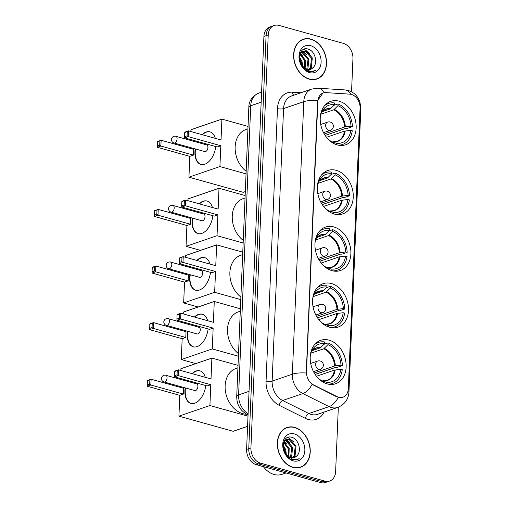 <?xml version="1.0" encoding="UTF-8"?>
<svg xmlns="http://www.w3.org/2000/svg" width="508" height="508" viewBox="0 0 508 508"><rect width="100%" height="100%" fill="white"/><g stroke="black" fill="none" stroke-linecap="round" stroke-linejoin="round"><path stroke-width="0.76" d="M329.089 340.157A22.962 17.304 71.1 0 0 320.719 340.309A22.962 17.304 71.1 0 0 310.509 362.337A22.962 17.304 71.1 0 0 327.254 383.896A22.962 17.304 71.1 0 0 335.623 383.743A22.962 17.304 71.1 0 0 345.84 361.715A22.962 17.304 71.1 0 0 329.089 340.157M336.207 170.339A22.962 17.304 71.1 0 0 327.838 170.485A22.962 17.304 71.1 0 0 317.621 192.513A22.962 17.304 71.1 0 0 334.372 214.071A22.962 17.304 71.1 0 0 342.741 213.925A22.962 17.304 71.1 0 0 352.958 191.891A22.962 17.304 71.1 0 0 336.207 170.339M333.832 226.943A22.962 17.304 71.1 0 0 325.463 227.089A22.962 17.304 71.1 0 0 315.252 249.123A22.962 17.304 71.1 0 0 332.003 270.675A22.962 17.304 71.1 0 0 340.366 270.529A22.962 17.304 71.1 0 0 350.584 248.501A22.962 17.304 71.1 0 0 333.832 226.943M331.464 283.553A22.962 17.304 71.1 0 0 323.094 283.699A22.962 17.304 71.1 0 0 312.877 305.727A22.962 17.304 71.1 0 0 329.629 327.285A22.962 17.304 71.1 0 0 337.998 327.139A22.962 17.304 71.1 0 0 348.209 305.105A22.962 17.304 71.1 0 0 331.464 283.553M339.103 101.187A22.962 17.304 71.1 0 0 330.74 101.333A22.962 17.304 71.1 0 0 320.523 123.361A22.962 17.304 71.1 0 0 337.274 144.92A22.962 17.304 71.1 0 0 345.643 144.774A22.962 17.304 71.1 0 0 355.854 122.739A22.962 17.304 71.1 0 0 339.103 101.187M351.39 94.424A11.697 8.814 71.1 0 0 349.79 94.151L325.857 92.627A11.697 8.814 71.1 0 0 323.19 92.977A11.697 8.814 71.1 0 0 317.837 101.492L306.502 371.869A11.697 8.814 71.1 0 0 313.607 384.95L337.115 396.659A11.697 8.814 71.1 0 0 342.957 397.192A11.697 8.814 71.1 0 0 348.31 388.684L360.07 108.121A11.697 8.814 71.1 0 0 351.39 94.424M310.902 39.122A21.012 15.837 71.1 0 0 303.251 39.262A21.012 15.837 71.1 0 0 293.897 59.423A21.012 15.837 71.1 0 0 309.226 79.146A21.012 15.837 71.1 0 0 316.884 79.013A21.012 15.837 71.1 0 0 326.231 58.852A21.012 15.837 71.1 0 0 310.902 39.122M315.792 79.331A21.012 15.837 71.1 0 0 316.808 78.81A20.796 15.672 71.1 0 0 326.066 58.852A20.796 15.672 71.1 0 0 310.896 39.332A20.796 15.672 71.1 0 0 303.32 39.465A21.012 15.837 71.1 0 0 302.19 39.681M294.634 427.374A21.012 15.837 71.1 0 0 286.976 427.507A21.012 15.837 71.1 0 0 277.628 447.669A21.012 15.837 71.1 0 0 292.957 467.398A21.012 15.837 71.1 0 0 300.615 467.258A21.012 15.837 71.1 0 0 309.963 447.097A21.012 15.837 71.1 0 0 294.634 427.374M287.033 427.717A21.012 15.837 71.1 0 0 285.915 427.933M351.549 91.853L352.946 58.572A12.998 9.792 71.1 0 0 343.3 43.358L278.911 25.4A12.998 9.792 71.1 0 0 274.174 25.483L269.862 26.962A12.998 9.792 71.1 0 0 263.919 36.424L246.609 449.428A12.998 9.792 71.1 0 0 256.254 464.642L320.637 482.6L322.796 481.863A12.998 9.792 71.1 0 0 327.533 481.775A12.998 9.792 71.1 0 1 322.796 481.863L258.407 463.899L322.796 481.863L324.949 481.12A12.998 9.792 71.1 0 0 329.686 481.038A12.998 9.792 71.1 0 0 335.636 471.576L338.334 407.194M246.609 449.428L248.761 448.685A12.998 9.792 71.1 0 0 258.407 463.899A12.998 9.792 71.1 0 1 248.761 448.685L266.071 35.681L248.761 448.685L250.914 447.948A12.998 9.792 71.1 0 0 260.566 463.163L324.949 481.12M272.021 26.226A12.998 9.792 71.1 0 0 266.071 35.681A12.998 9.792 71.1 0 1 272.021 26.226M339.839 397.599L336.721 396.792L312.115 384.404A15.164 7.918 116.5 0 1 302.87 393.573A17.329 13.062 -108.9 0 1 292.348 374.193A15.164 4.585 -177.6 0 1 306.254 373.031L317.57 101.581L317.678 100.514L322.929 93.072M274.174 25.483A12.998 9.792 71.1 0 0 268.224 34.944L250.914 447.948M299.517 467.582A21.012 15.837 71.1 0 0 300.533 467.062M320.637 482.6A12.998 9.792 71.1 0 0 325.374 482.517L329.686 481.038M301.174 40.202L303.32 39.465A20.796 15.672 71.1 0 0 294.069 59.417A20.796 15.672 71.1 0 0 309.239 78.943A20.796 15.672 71.1 0 0 316.814 78.81L314.668 79.54M301.536 52.089L303.016 52.362L308.883 59.074L307.924 68.593L307.27 69.456M301.174 52.426L302.158 52.661L308.026 59.366L306.762 69.323M312.903 67.78C318.338 63.341 315.017 51.098 308.597 49.263C297.205 44.787 296.266 67.92 308.14 71.406L313.366 71.507L315.462 70.377C313.03 71.438 310.49 71.463 307.829 70.466L302.152 65.83A9.792 7.379 71.1 0 0 306.984 69.386A9.792 7.379 71.1 0 0 310.553 69.323A9.792 7.379 71.1 0 0 312.903 67.78L310.445 69.355M302.152 65.83L300.12 62.363M299.568 55.347L300.177 53.81L303.13 51.162L306.438 51.194L312.306 57.899L311.341 67.418L309.156 69.609M305.549 69.253L303.454 68.129M300.533 52.508L303.13 51.162M302.704 51.333L305.581 51.486L311.448 58.191L310.49 67.71L308.705 69.628M299.383 56.82L302.038 61.417L302.59 66.396M299.358 58.109L301.187 61.716L301.79 65.373M300.203 53.765L305.46 60.249L305.143 68.593M299.917 54.343L304.603 60.541L304.559 68.218M310.629 45.688A14.122 10.643 71.1 0 0 299.022 56.051A14.122 10.643 71.1 0 0 309.505 72.587A14.122 10.643 71.1 0 0 321.113 62.217A14.122 10.643 71.1 0 0 310.629 45.688M299.403 58.814L301.777 65.018M315.462 70.377L313.271 71.539M304.209 49.162L309.778 53.442M301.803 50.73L302.825 51.27M302.87 51.295L306.356 54.61M300.526 53.232L302.933 55.785M292.964 467.189A20.796 15.672 71.1 0 0 300.546 467.055A20.796 15.672 71.1 0 0 309.791 447.103A20.796 15.672 71.1 0 0 294.627 427.584A20.796 15.672 71.1 0 0 287.045 427.717A20.796 15.672 71.1 0 0 277.793 447.669A20.796 15.672 71.1 0 0 292.964 467.189M263.392 466.63A21.66 16.326 71.1 0 0 274.072 474.485A21.66 16.326 71.1 0 0 281.965 474.345L286.042 472.948M285.261 440.334L286.741 440.614L292.608 447.319L291.649 456.844L290.995 457.708M284.899 440.677L285.89 440.906L291.757 447.618L290.493 457.568M296.628 456.032C302.07 451.593 298.742 439.35 292.329 437.515C280.93 433.032 279.991 456.165 291.871 459.657L297.097 459.753L299.187 458.629C296.761 459.683 294.215 459.715 291.56 458.711L285.883 454.082A9.792 7.379 71.1 0 0 290.709 457.632A9.792 7.379 71.1 0 0 294.278 457.568A9.792 7.379 71.1 0 0 296.628 456.032L294.176 457.606M285.883 454.082L283.845 450.609M283.293 443.598L283.909 442.055L286.855 439.414L290.163 439.439L296.031 446.151L295.072 455.67L292.887 457.86M289.281 457.498L287.179 456.381M284.264 440.76L286.855 439.414M286.436 439.579L289.306 439.731L295.173 446.443L294.215 455.962L292.43 457.873M283.108 445.065L285.769 449.669L286.322 454.641M283.089 446.354L284.912 449.961L285.515 453.619M283.928 442.017L289.185 448.494L288.868 456.838M283.648 442.595L288.334 448.786L288.284 456.463M294.361 433.934A14.122 10.643 71.1 0 0 282.746 444.303A14.122 10.643 71.1 0 0 293.23 460.839A14.122 10.643 71.1 0 0 304.844 450.469A14.122 10.643 71.1 0 0 294.361 433.934M283.127 447.059L285.502 453.269M299.187 458.629L296.996 459.784M287.934 437.413L293.503 441.687M285.534 438.975L286.55 439.515M286.595 439.547L290.087 442.862M284.251 441.484L286.664 444.036M322.25 111.652L330.359 108.871L334.588 104.718A19.844 14.954 71.1 0 0 322.491 110.706A19.844 14.954 71.1 0 0 320.345 116.446M334.016 105.308L338.049 103.924A21.66 16.326 71.1 0 1 352.438 126.619L347.053 128.467L346.202 128.226L325.152 135.452M338.144 145.136A21.66 16.326 71.1 0 0 342.525 144.469A21.66 16.326 71.1 0 0 352.266 130.74L350.837 130.346L344.475 131.127L326.485 137.3M334.588 104.718L334.658 102.978A21.66 16.326 71.1 0 0 328.466 103.486A21.66 16.326 71.1 0 0 324.599 105.645M336.34 144.634L336.404 143.231A19.844 14.954 71.1 0 0 350.837 130.346M328.155 139.217A19.844 14.954 71.1 0 0 333.013 142.291L332.981 143.072M332.257 141.954L336.404 143.231M332.403 141.903L332.969 141.903A17.189 12.954 71.1 0 0 345.199 130.975M247.936 128.822L246.056 129.47A23.832 17.958 71.1 0 0 235.121 148.044A23.832 17.958 71.1 0 0 246.158 171.285M352.438 126.619L351.009 126.219A19.844 14.954 71.1 0 0 337.979 105.664L338.049 103.924M324.25 133.998L344.646 127L351.009 126.219M337.979 105.664L333.75 109.817L320.91 114.224M215.767 146.571A16.897 9.862 105.6 0 1 200.882 164.427A16.897 9.862 105.6 0 1 194.92 151.759A16.897 9.862 105.6 0 1 195.199 148.901M245.307 191.579L243.161 192.316L188.938 177.19L189.814 156.356L157.283 147.282L157.353 141.954L157.524 141.503L161.131 140.265L193.662 149.339L193.421 155.118L160.89 146.044L157.283 147.282M190.151 148.361L190.183 147.504M190.481 140.386L190.519 139.529M190.856 131.534L190.932 129.743L221.907 119.113L248.037 126.403M189.814 156.356L193.421 155.118M197.06 142.221A16.897 9.862 105.6 0 1 197.396 141.446M202.044 134.652A16.897 9.862 105.6 0 1 209.963 131.877A16.897 9.862 105.6 0 1 215.309 138.354M188.938 177.19L219.92 166.567L220.796 145.726L217.183 146.964L184.652 137.89L188.265 136.652L220.796 145.726M187.255 131.699L187.077 135.827L188.265 136.652L188.506 130.88L184.721 132.569L184.893 132.118L188.506 130.88L221.037 139.954L221.907 119.113M246.05 173.85L219.92 166.567M157.353 141.954L161.131 140.265L160.89 146.044L159.709 145.212L159.88 141.091M157.175 146.082L159.709 145.212M187.077 135.827L184.55 136.69L184.652 137.89M184.721 132.569L184.55 136.69M206.692 144.913L175.857 136.309A3.467 2.026 105.6 0 1 177.082 138.906A3.467 2.026 105.6 0 1 174.79 142.945A3.467 2.026 105.6 0 1 173.996 142.983L204.832 151.587A3.467 2.026 -74.4 0 0 205.626 151.549A3.467 2.026 -74.4 0 0 207.855 148.152A3.467 2.026 -74.4 0 0 206.692 144.913A3.467 2.026 -74.4 0 0 205.905 144.945M201.054 164.478A16.897 9.862 105.6 0 1 195.536 148.996M197.396 142.316A16.897 9.862 105.6 0 1 197.733 141.542M202.381 134.747A16.897 9.862 105.6 0 1 206.439 132.156A16.897 9.862 105.6 0 1 210.134 131.928M319.354 180.804L327.463 178.022L331.692 173.869A19.844 14.954 71.1 0 0 319.596 179.857A19.844 14.954 71.1 0 0 317.443 185.598M331.121 174.454L335.153 173.076A21.66 16.326 71.1 0 1 349.542 195.764L344.151 197.618L343.3 197.377L322.25 204.597M335.248 214.287A21.66 16.326 71.1 0 0 339.623 213.62A21.66 16.326 71.1 0 0 349.371 199.892L347.936 199.492L341.573 200.279L323.59 206.445M331.692 173.869L331.762 172.129A21.66 16.326 71.1 0 0 325.565 172.637A21.66 16.326 71.1 0 0 321.697 174.796M333.445 213.779L333.502 212.382A19.844 14.954 71.1 0 0 347.936 199.492M325.26 208.369A19.844 14.954 71.1 0 0 330.117 211.436L330.079 212.223M329.362 211.099L333.502 212.382M329.508 211.055L330.067 211.049A17.189 12.954 71.1 0 0 342.303 200.127M245.04 197.974L243.154 198.622A23.832 17.958 71.1 0 0 232.226 217.195A23.832 17.958 71.1 0 0 243.256 240.436M349.542 195.764L348.113 195.37A19.844 14.954 71.1 0 0 335.077 174.816L335.153 173.076M321.348 203.149L341.744 196.151L348.113 195.37M335.077 174.816L330.854 178.968L318.014 183.375M212.871 215.722A16.897 9.862 105.6 0 1 197.987 233.578A16.897 9.862 105.6 0 1 192.018 220.91A16.897 9.862 105.6 0 1 192.297 218.053M200.552 250.393L186.042 246.342L186.912 225.508L154.381 216.433L154.623 210.655L158.236 209.417L190.767 218.491L190.525 224.269L157.994 215.195L154.381 216.433M187.249 217.513L187.287 216.649M187.585 209.537L187.623 208.68M187.954 200.685L188.03 198.895L219.011 188.265L245.135 195.555M186.912 225.508L190.525 224.269M194.164 211.372A16.897 9.862 105.6 0 1 194.494 210.598M199.142 203.803A16.897 9.862 105.6 0 1 207.067 201.028A16.897 9.862 105.6 0 1 212.407 207.505M186.042 246.342L217.024 235.712L217.894 214.878L214.287 216.116L181.756 207.042L185.363 205.804L217.894 214.878M184.353 200.851L184.182 204.972L185.363 205.804L185.604 200.025L181.82 201.714L181.997 201.263L185.604 200.025L218.135 209.099L219.011 188.265M243.148 243.002L217.024 235.712M154.451 211.106L158.236 209.417L157.994 215.195L156.813 214.363L156.985 210.236M154.28 215.233L156.813 214.363M184.182 204.972L181.648 205.842L181.756 207.042M181.82 201.714L181.648 205.842M203.797 214.059L172.961 205.461A3.467 2.026 105.6 0 1 174.181 208.058A3.467 2.026 105.6 0 1 171.888 212.096A3.467 2.026 105.6 0 1 171.094 212.134L201.936 220.739A3.467 2.026 -74.4 0 0 202.73 220.701A3.467 2.026 -74.4 0 0 204.953 217.297A3.467 2.026 -74.4 0 0 203.797 214.059A3.467 2.026 -74.4 0 0 203.003 214.097M198.158 233.623A16.897 9.862 105.6 0 1 192.64 218.142M194.501 211.468A16.897 9.862 105.6 0 1 194.837 210.693M199.485 203.899A16.897 9.862 105.6 0 1 203.543 201.308A16.897 9.862 105.6 0 1 207.232 201.079M316.979 237.414L325.088 234.632L329.317 230.48A19.844 14.954 71.1 0 0 317.221 236.468A19.844 14.954 71.1 0 0 315.074 242.208M328.746 231.064L332.778 229.679A21.66 16.326 71.1 0 1 347.167 252.374L341.782 254.222L340.931 253.987L319.881 261.207M332.873 270.897A21.66 16.326 71.1 0 0 337.255 270.224A21.66 16.326 71.1 0 0 346.996 256.502L345.567 256.102L339.198 256.883L321.215 263.055M329.317 230.48L329.387 228.733A21.66 16.326 71.1 0 0 323.196 229.241A21.66 16.326 71.1 0 0 319.329 231.4M331.07 270.389L331.133 268.992A19.844 14.954 71.1 0 0 345.567 256.102M322.885 264.979A19.844 14.954 71.1 0 0 327.743 268.046L327.711 268.834M326.987 267.71L331.133 268.992M327.133 267.659L327.698 267.659A17.189 12.954 71.1 0 0 339.928 256.731M242.665 254.584L240.779 255.226A23.832 17.958 71.1 0 0 229.851 273.799A23.832 17.958 71.1 0 0 240.887 297.04M347.167 252.374L345.738 251.974A19.844 14.954 71.1 0 0 332.708 231.426L332.778 229.679M318.98 259.753L339.376 252.755L345.738 251.974M332.708 231.426L328.479 235.579L315.639 239.979M210.496 272.332A16.897 9.862 105.6 0 1 195.612 290.189A16.897 9.862 105.6 0 1 189.649 277.514A16.897 9.862 105.6 0 1 189.929 274.657M198.184 306.997L183.667 302.952L184.544 282.118L152.013 273.037L152.254 267.265L155.861 266.027L188.392 275.101L188.151 280.88L155.619 271.799L152.013 273.037M184.88 274.117L184.912 273.26M185.21 266.148L185.249 265.284M185.585 257.289L185.655 255.505L216.637 244.875L242.767 252.165M184.544 282.118L188.151 280.88M191.789 267.983A16.897 9.862 105.6 0 1 192.126 267.202M196.774 260.413A16.897 9.862 105.6 0 1 204.692 257.639A16.897 9.862 105.6 0 1 210.039 264.109M183.667 302.952L214.649 292.322L215.525 271.488L211.912 272.726L179.381 263.652L182.994 262.414L215.525 271.488M181.985 257.454L181.807 261.582L182.994 262.414L183.236 256.635L179.451 258.324L179.622 257.874L183.236 256.635L215.767 265.709L216.637 244.875M240.779 299.612L214.649 292.322M152.076 267.716L155.861 266.027L155.619 271.799L154.438 270.974L154.61 266.846M151.905 271.844L154.438 270.974M181.807 261.582L179.28 262.452L179.381 263.652M179.451 258.324L179.28 262.452M201.422 270.669L170.586 262.065A3.467 2.026 105.6 0 1 171.812 264.668A3.467 2.026 105.6 0 1 169.52 268.707A3.467 2.026 105.6 0 1 168.726 268.745L199.561 277.343A3.467 2.026 -74.4 0 0 200.355 277.311A3.467 2.026 -74.4 0 0 202.584 273.907A3.467 2.026 -74.4 0 0 201.422 270.669A3.467 2.026 -74.4 0 0 200.628 270.707M195.783 290.233A16.897 9.862 105.6 0 1 190.265 274.752M192.126 268.078A16.897 9.862 105.6 0 1 192.462 267.297M197.11 260.509A16.897 9.862 105.6 0 1 201.168 257.918A16.897 9.862 105.6 0 1 204.864 257.689M314.611 294.018L322.72 291.236L326.942 287.084A19.844 14.954 71.1 0 0 314.846 293.072A19.844 14.954 71.1 0 0 312.699 298.812M326.377 287.674L330.403 286.29A21.66 16.326 71.1 0 1 344.799 308.985L339.408 310.832L338.557 310.591L317.506 317.817M330.505 327.501A21.66 16.326 71.1 0 0 334.88 326.835A21.66 16.326 71.1 0 0 344.621 313.106L343.192 312.712L336.829 313.493L318.84 319.665M326.942 287.084L327.019 285.344A21.66 16.326 71.1 0 0 320.821 285.852A21.66 16.326 71.1 0 0 316.954 288.011M328.701 327L328.759 325.596A19.844 14.954 71.1 0 0 343.192 312.712M320.516 321.583A19.844 14.954 71.1 0 0 325.368 324.656L325.336 325.438M324.618 324.32L328.759 325.596M324.764 324.269L325.323 324.269A17.189 12.954 71.1 0 0 337.56 313.341M240.29 311.188L238.411 311.836A23.832 17.958 71.1 0 0 227.482 330.41A23.832 17.958 71.1 0 0 238.512 353.651M344.799 308.985L343.364 308.585A19.844 14.954 71.1 0 0 330.333 288.03L330.403 286.29M316.605 316.363L337.001 309.366L343.364 308.585M330.333 288.03L326.104 292.183L313.271 296.589M208.121 328.936A16.897 9.862 105.6 0 1 193.243 346.799A16.897 9.862 105.6 0 1 187.274 334.124A16.897 9.862 105.6 0 1 187.554 331.267M195.809 363.607L181.299 359.556L182.169 338.722L149.638 329.648L149.879 323.869L153.492 322.631L186.023 331.705L185.782 337.483L153.251 328.409L149.638 329.648M182.505 330.727L182.543 329.87M182.842 322.751L182.874 321.894M183.21 313.9L183.286 312.109L214.268 301.479L240.392 308.769M182.169 338.722L185.782 337.483M189.414 324.587A16.897 9.862 105.6 0 1 189.751 323.812M194.399 317.017A16.897 9.862 105.6 0 1 202.324 314.242A16.897 9.862 105.6 0 1 207.664 320.719M181.299 359.556L212.281 348.933L213.15 328.092L209.544 329.33L177.006 320.256L180.619 319.018L213.15 328.092M179.61 314.065L179.438 318.192L180.619 319.018L180.861 313.245L177.076 314.935L177.254 314.484L180.861 313.245L213.392 322.32L214.268 301.479M238.404 356.216L212.281 348.933M149.708 324.32L153.492 322.631L153.251 328.409L152.063 327.577L152.241 323.456M149.536 328.447L152.063 327.577M179.438 318.192L176.905 319.056L177.006 320.256M177.076 314.935L176.905 319.056M199.053 327.279L168.212 318.675A3.467 2.026 105.6 0 1 169.437 321.272A3.467 2.026 105.6 0 1 167.145 325.31A3.467 2.026 105.6 0 1 166.351 325.349L197.187 333.953A3.467 2.026 -74.4 0 0 197.98 333.915A3.467 2.026 -74.4 0 0 200.209 330.517A3.467 2.026 -74.4 0 0 199.053 327.279A3.467 2.026 -74.4 0 0 198.26 327.317M193.408 346.843A16.897 9.862 105.6 0 1 187.89 331.362M189.757 324.682A16.897 9.862 105.6 0 1 190.094 323.907M194.735 317.113A16.897 9.862 105.6 0 1 198.793 314.522A16.897 9.862 105.6 0 1 202.489 314.293M312.236 350.628L320.345 347.847L324.574 343.694A19.844 14.954 71.1 0 0 312.477 349.682A19.844 14.954 71.1 0 0 310.331 355.422M324.002 344.278L328.035 342.894A21.66 16.326 71.1 0 1 342.424 365.589L337.039 367.436L336.182 367.201L315.131 374.421M237.922 367.798L236.036 368.446A23.832 17.958 71.1 0 0 225.438 391.306A23.832 17.958 71.1 0 0 242.818 413.677A23.832 17.958 71.1 0 0 246.793 414.261M328.13 384.111A21.66 16.326 71.1 0 0 332.511 383.438A21.66 16.326 71.1 0 0 342.252 369.716L340.817 369.316L334.455 370.097L316.471 376.269M324.574 343.694L324.644 341.954A21.66 16.326 71.1 0 0 318.446 342.462A21.66 16.326 71.1 0 0 314.579 344.621M326.327 383.603L326.384 382.207A19.844 14.954 71.1 0 0 340.817 369.316M318.141 378.193A19.844 14.954 71.1 0 0 322.999 381.26L322.961 382.048M322.243 380.924L326.384 382.207M322.389 380.873L322.948 380.873A17.189 12.954 71.1 0 0 335.185 369.951M342.424 365.589L340.995 365.189A19.844 14.954 71.1 0 0 327.958 344.64L328.035 342.894M314.23 372.974L334.626 365.976L340.995 365.189M327.958 344.64L323.736 348.793L310.896 353.193M205.753 385.547A16.897 9.862 105.6 0 1 190.868 403.403A16.897 9.862 105.6 0 1 184.899 390.735A16.897 9.862 105.6 0 1 185.179 387.871M247.574 426.339L233.147 431.292L178.924 416.166L179.8 395.332L147.263 386.258L147.333 380.93L147.511 380.479L151.117 379.241L183.648 388.315L183.407 394.094L150.876 385.02L147.263 386.258M180.13 387.337L180.169 386.474M180.467 379.362L180.505 378.504M180.835 370.503L180.911 368.719L211.893 358.089L238.023 365.379M179.8 395.332L183.407 394.094M187.046 381.197A16.897 9.862 105.6 0 1 187.382 380.422M192.024 373.628A16.897 9.862 105.6 0 1 199.949 370.853A16.897 9.862 105.6 0 1 205.289 377.33M178.924 416.166L209.906 405.536L210.776 384.702L207.169 385.94L174.638 376.866L178.244 375.628L210.776 384.702M177.235 370.669L177.063 374.796L178.244 375.628L178.486 369.849L174.708 371.538L174.879 371.088L178.486 369.849L211.023 378.924L211.893 358.089M247.999 416.166L209.906 405.536M147.333 380.93L151.117 379.241L150.876 385.02L149.695 384.188L149.866 380.06M147.161 385.058L149.695 384.188M177.063 374.796L174.53 375.666L174.638 376.866M174.708 371.538L174.53 375.666M196.679 383.883L165.843 375.279A3.467 2.026 105.6 0 1 167.062 377.882A3.467 2.026 105.6 0 1 164.77 381.921A3.467 2.026 105.6 0 1 163.976 381.959L194.818 390.563A3.467 2.026 -74.4 0 0 195.612 390.525A3.467 2.026 -74.4 0 0 197.841 387.121A3.467 2.026 -74.4 0 0 196.679 383.883A3.467 2.026 -74.4 0 0 195.885 383.921M191.04 403.447A16.897 9.862 105.6 0 1 185.522 387.966M187.382 381.292A16.897 9.862 105.6 0 1 187.719 380.517M192.367 373.723A16.897 9.862 105.6 0 1 196.425 371.132A16.897 9.862 105.6 0 1 200.12 370.904M313.607 384.95L313.214 385.083M337.115 396.659L336.721 396.792M324.085 412.096A21.66 16.326 -108.9 0 1 308.331 419.506A21.66 16.326 -108.9 0 1 305.403 418.376L279.209 405.327A21.66 16.326 -108.9 0 1 266.059 381.102L277.482 108.591A21.66 16.326 -108.9 0 1 292.335 92.183L301.015 92.735M311.201 414.458A17.329 13.062 71.1 0 0 317.513 414.35L337.718 407.416A17.329 13.062 -108.9 0 1 331.406 407.524A17.329 13.062 -108.9 0 1 329.063 406.622L302.87 393.573L282.664 400.501L308.858 413.55A17.329 13.062 71.1 0 0 311.201 414.458M348.101 390.531A15.164 4.585 2.4 0 1 348.939 392.132L360.839 108.267L359.88 101.708L357.638 97.276L355.981 95.237C353.835 92.964 351.225 91.383 348.158 90.487L344.748 89.91A15.164 9.512 93.6 0 1 350.92 94.31M344.748 89.91L318.078 88.214L311.702 89.065A17.329 13.062 -108.9 0 0 303.771 101.683L283.566 108.61L272.142 381.127L292.348 374.193L303.771 101.683A15.164 4.585 2.4 0 1 317.678 100.514M318.078 88.214A15.164 9.512 93.6 0 1 324.301 92.697M338.353 397.377A15.164 7.918 116.5 0 1 329.063 406.622L308.858 413.55A4.331 2.261 -63.5 0 0 305.403 418.376M360.839 108.267A15.164 4.585 -177.6 0 0 360.058 106.724M268.224 34.944L263.919 36.424M260.566 463.163L256.254 464.642M266.059 381.102A4.331 1.308 2.4 0 0 272.142 381.127A17.329 13.062 71.1 0 0 282.664 400.501A4.331 2.261 -63.5 0 0 279.209 405.327M311.702 89.065L291.497 95.999A17.329 13.062 71.1 0 0 283.566 108.61A4.331 1.308 2.4 0 1 277.482 108.591M292.335 92.183A4.331 2.718 -86.4 0 0 293.783 95.218M248.069 414.503A8.668 4.528 116.5 0 1 246.774 414.249C240.087 410.369 236.734 404.431 236.722 396.443L248.837 107.321C248.831 101.079 252.101 96.368 258.648 93.18A17.329 13.062 71.1 0 0 250.717 105.791L261.156 102.21M248.837 107.321A8.668 2.623 2.4 0 1 250.717 105.791L238.601 394.913L249.041 391.331M236.722 396.443A8.668 2.623 2.4 0 1 238.601 394.913A17.329 13.062 71.1 0 0 248.101 413.734M330.359 108.871A16.986 12.795 71.1 0 0 325.869 109.322L321.627 112.363M330.937 108.483A17.189 12.954 71.1 0 0 321.634 112.338M332.791 141.859L336.893 141.453A16.986 12.795 71.1 0 0 344.475 131.127M345.376 126.848A17.189 12.954 71.1 0 0 334.327 109.43M344.646 127A16.986 12.795 71.1 0 0 333.75 109.817M327.622 122.098A4.331 4.331 0 0 1 333.356 126.378A4.331 4.331 0 0 1 330.435 130.296A4.331 3.264 -108.9 0 1 328.854 130.321A4.331 3.264 -108.9 0 1 325.641 125.247A4.331 3.264 -108.9 0 1 327.622 122.098L320.707 124.466M327.463 178.022A16.986 12.795 71.1 0 0 322.974 178.473L318.726 181.515M328.041 177.635A17.189 12.954 71.1 0 0 318.738 181.489M329.889 211.004L333.997 210.604A16.986 12.795 71.1 0 0 341.573 200.279M342.475 195.999A17.189 12.954 71.1 0 0 331.432 178.581M341.744 196.151A16.986 12.795 71.1 0 0 330.854 178.968M324.726 191.249A4.331 4.331 0 0 1 330.46 195.529A4.331 4.331 0 0 1 327.539 199.441A4.331 3.264 -108.9 0 1 325.958 199.473A4.331 3.264 -108.9 0 1 322.739 194.399A4.331 3.264 -108.9 0 1 324.726 191.249L317.811 193.618M325.088 234.632A16.986 12.795 71.1 0 0 320.599 235.083L316.357 238.119M325.666 234.239A17.189 12.954 71.1 0 0 316.363 238.093M327.52 267.614L331.622 267.208A16.986 12.795 71.1 0 0 339.198 256.883M340.106 252.609A17.189 12.954 71.1 0 0 329.057 235.185M339.376 252.755A16.986 12.795 71.1 0 0 328.479 235.579M322.351 247.853A4.331 4.331 0 0 1 328.085 252.133A4.331 4.331 0 0 1 325.164 256.051A4.331 3.264 -108.9 0 1 323.583 256.076A4.331 3.264 -108.9 0 1 320.37 251.009A4.331 3.264 -108.9 0 1 322.351 247.853L315.436 250.228M322.72 291.236A16.986 12.795 71.1 0 0 318.23 291.687L313.982 294.729M323.298 290.849A17.189 12.954 71.1 0 0 313.995 294.704M325.145 324.225L329.254 323.818A16.986 12.795 71.1 0 0 336.829 313.493M337.731 309.213A17.189 12.954 71.1 0 0 326.682 291.795M337.001 309.366A16.986 12.795 71.1 0 0 326.104 292.183M319.976 304.463A4.331 4.331 0 0 1 325.717 308.743A4.331 4.331 0 0 1 322.79 312.661A4.331 3.264 -108.9 0 1 321.215 312.687A4.331 3.264 -108.9 0 1 317.995 307.613A4.331 3.264 -108.9 0 1 319.976 304.463L313.068 306.832M320.345 347.847A16.986 12.795 71.1 0 0 315.855 348.298L311.607 351.333M320.923 347.459A17.189 12.954 71.1 0 0 311.62 351.314M322.771 380.829L326.879 380.429A16.986 12.795 71.1 0 0 334.455 370.097M335.356 365.824A17.189 12.954 71.1 0 0 324.314 348.399M334.626 365.976A16.986 12.795 71.1 0 0 323.736 348.793M317.608 361.067A4.331 4.331 0 0 1 323.342 365.347A4.331 4.331 0 0 1 320.421 369.265A4.331 3.264 -108.9 0 1 318.84 369.297A4.331 3.264 -108.9 0 1 315.627 364.223A4.331 3.264 -108.9 0 1 317.608 361.067L310.693 363.442M337.718 407.416C344.659 404.539 348.399 399.447 348.939 392.132M258.648 93.18L261.576 92.177M248.05 414.89L246.774 414.249M298.399 467.792L300.546 467.055M284.899 428.454L287.045 427.717M339.788 145.402L342.525 144.469M325.73 104.426L328.466 103.486M175.857 136.309A3.467 3.467 0 0 0 171.463 139.503A3.467 3.467 0 0 0 173.996 142.983M330.435 130.296L323.52 132.664M336.893 214.554L339.623 213.62M322.834 173.577L325.565 172.637M172.961 205.461A3.467 3.467 0 0 0 168.567 208.655A3.467 3.467 0 0 0 171.094 212.134M327.539 199.441L320.624 201.816M334.518 271.164L337.255 270.224M320.459 230.181L323.196 229.241M170.586 262.065A3.467 3.467 0 0 0 166.192 265.259A3.467 3.467 0 0 0 168.726 268.745M325.164 256.051L318.249 258.426M332.149 327.774L334.88 326.835M318.084 286.791L320.821 285.852M168.212 318.675A3.467 3.467 0 0 0 163.817 321.869A3.467 3.467 0 0 0 166.351 325.349M322.79 312.661L315.881 315.03M329.775 384.378L332.511 383.438M315.716 343.395L318.446 342.462M165.843 375.279A3.467 3.467 0 0 0 161.449 378.473A3.467 3.467 0 0 0 163.976 381.959M320.421 369.265L313.506 371.64"/></g></svg>
